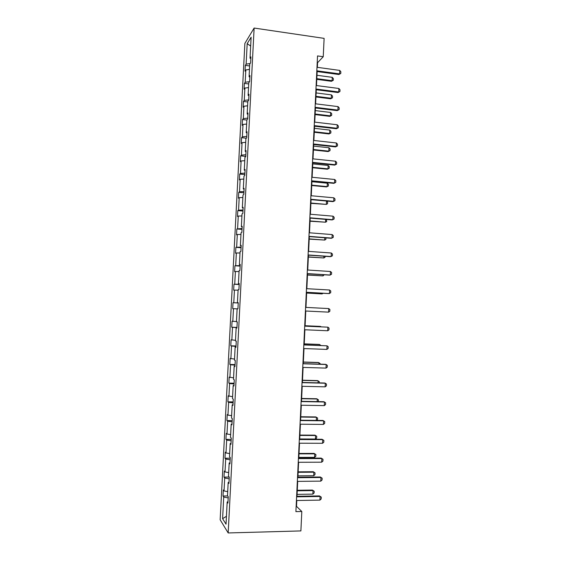 <?xml version="1.0" encoding="UTF-8"?>
<svg xmlns="http://www.w3.org/2000/svg" width="561" height="561" viewBox="0 0 561 561"><rect width="100%" height="100%" fill="white"/><g stroke="black" fill="none" stroke-linecap="round" stroke-linejoin="round"><path stroke-width="0.84" d="M244.869 43.414L220.15 519.774L228.18 532.95L254.126 28.05L244.869 43.414M228.194 497.951L223.72 497.039L223.012 496.022L227.668 495.952M226.441 516.295L222.598 518.68L223.72 497.039M227.71 491.667L224.035 490.938L223.32 489.956L223.012 496.022M224.035 490.938L224.702 478.014L223.986 477.102L229.183 477.053M228.692 472.6L225.017 471.927L224.302 471.044L223.986 477.102M225.017 471.927L225.683 459.031L224.968 458.218L230.241 458.204M229.673 453.568L225.999 452.958L225.277 452.173L224.968 458.218M225.999 452.958L226.665 440.09L225.943 439.375L231.209 439.403M230.648 434.586L226.981 434.032L226.251 433.351L225.943 439.375M226.981 434.032L227.647 421.192L226.917 420.582L232.177 420.638M231.623 415.645L227.955 415.147L227.226 414.565L226.917 420.582M227.955 415.147L228.622 402.342L227.885 401.823L233.138 401.914M232.598 396.746L228.201 395.821L227.885 401.823M228.93 396.304L229.596 383.528L228.86 383.107L234.098 383.233M233.572 377.883L229.169 377.118L228.86 383.107M229.905 377.504L230.564 364.755L229.828 364.433L235.059 364.594M234.54 359.068L230.136 358.458L229.828 364.433M230.88 358.745L231.532 346.018L230.788 345.8L236.02 345.99M235.508 340.296L231.097 339.833L230.788 345.8M231.847 340.029L232.499 327.329L231.749 327.21L236.973 327.435M236.476 321.558L232.058 321.257L231.749 327.21M232.808 321.348L233.467 308.683L232.717 308.655L233.018 302.716L238.229 302.989M238.236 302.905L233.018 302.716M233.776 302.716L234.428 290.072L233.671 290.142L233.979 284.224L239.182 284.525M239.196 284.245L233.979 284.224M234.736 284.118L235.389 271.51L234.631 271.671L234.933 265.76L240.129 266.096M240.157 265.619L234.933 265.76M235.697 265.57L236.349 252.983L235.585 253.242L235.886 247.345L241.076 247.717M241.111 247.043L235.886 247.345M236.658 247.057L237.303 234.498L236.539 234.856L236.84 228.972L242.022 229.372M242.064 228.502L236.84 228.972M237.612 228.586L238.264 216.055L237.485 216.504L237.794 210.634L242.962 211.062M243.018 210.003L238.565 210.151L237.794 210.634M238.565 210.151L239.21 197.654L238.432 198.194L238.741 192.339L243.902 192.802M243.972 191.546L239.519 191.764L238.741 192.339M239.519 191.764L240.164 179.289L239.379 179.927L239.687 174.078L244.841 174.576M244.919 173.125L240.466 173.412L239.687 174.078M240.466 173.412L241.111 160.965L240.325 161.694L240.627 155.86L245.781 156.393M245.865 154.752L241.412 155.102L240.627 155.86M241.412 155.102L242.057 142.683L241.265 143.511L241.567 137.683L246.342 138.202M246.805 136.414L242.359 136.828L241.567 137.683M242.359 136.828L243.004 124.437L242.205 125.355L242.506 119.549L246.861 120.047M247.752 118.119L243.306 118.602L242.506 119.549M243.306 118.602L243.944 106.232L243.144 107.249L243.446 101.45L247.787 101.976M248.691 99.865L244.245 100.412L243.446 101.45M244.245 100.412L244.884 88.07L244.084 89.171L244.379 83.393L248.719 83.947M249.547 81.661L245.185 82.257L244.379 83.393M245.185 82.257L245.823 69.95L245.017 71.142L245.318 65.371L249.645 65.953M250.15 63.533L246.125 64.143L245.318 65.371M246.125 64.143L247.184 43.646L251.125 37.194L250.045 58.197L250.9 56.899L250.592 62.874L249.736 64.143L249.091 76.752L249.94 75.553L249.631 81.541L248.782 82.712L248.13 95.349L248.979 94.248L248.67 100.251L247.822 101.324L247.17 113.988L248.018 112.985L247.703 118.995L246.861 119.977L246.209 132.669L247.05 131.765L246.735 137.789L245.9 138.665L245.241 151.393L246.076 150.586L245.767 156.624L244.933 157.403L244.273 170.158L245.108 169.45L244.792 175.502L243.965 176.182L243.306 188.966L244.133 188.356L243.825 194.422L242.997 195.004L242.338 207.815L243.158 207.304L242.843 213.383L242.022 213.867L241.363 226.707L242.184 226.293L241.868 232.387L241.048 232.766L240.389 245.641L241.202 245.332L240.886 251.44L240.073 251.714L239.407 264.617L240.22 264.406L239.905 270.528L239.091 270.704L238.425 283.635L239.231 283.529L238.916 289.665L238.109 289.742L237.443 302.695L238.25 302.695L237.927 308.845L237.128 308.816L236.462 321.804L237.261 321.902L236.938 328.066L236.146 327.933L235.473 340.955L236.265 341.151L235.95 347.336L235.157 347.098L234.484 360.148L235.276 360.45L234.954 366.642L234.168 366.305L233.495 379.383L234.281 379.79L233.958 385.996L233.173 385.554L232.499 398.661L233.278 399.173L232.962 405.4L232.184 404.853L231.504 417.987L232.282 418.604L231.959 424.838L231.181 424.186L230.508 437.356L231.279 438.078L230.957 444.326L230.185 443.569L229.505 456.766L230.269 457.594L229.947 463.863L229.183 462.993L228.502 476.219L229.267 477.159L228.944 483.442L228.18 482.467L227.5 495.721L228.257 496.766L227.927 503.063L227.177 501.983L226.034 524.177L222.598 518.68M317.351 67.341L317.575 62.685L323.241 56.731L317.533 55.925L295.899 511.625L301.804 511.506L296.517 506.345L296.797 500.517M229.007 482.215L228.18 482.467M229.176 478.856L224.702 478.014M230.003 462.776L229.183 462.993M230.157 459.803L225.683 459.031M231.006 443.386L230.185 443.569M231.139 440.792L226.665 440.09M232.002 424.039L231.181 424.186M232.114 421.823L227.647 421.192M232.99 404.733L232.184 404.853M233.088 402.896L228.622 402.342M233.986 385.47L233.173 385.554M234.063 384.012L229.596 383.528M234.975 366.249L234.168 366.305M235.031 365.169L230.564 364.755M235.964 347.077L235.157 347.098M235.999 346.368L231.532 346.018M236.945 327.947L236.146 327.933M236.966 327.61L232.499 327.329M237.128 308.859L233.467 308.683M238.243 302.751L237.443 302.695M238.088 290.191L234.428 290.072M239.224 283.719L238.425 283.635M239.049 271.573L235.389 271.51M240.199 264.729L239.407 264.617M240.01 252.99L236.349 252.983M241.174 245.788L240.389 245.641M240.964 234.449L237.303 234.498M242.149 226.882L241.363 226.707M241.917 215.95L238.264 216.055M243.123 208.026L242.338 207.815M242.864 197.493L239.21 197.654M244.091 189.204L243.306 188.966M243.818 179.071L240.164 179.289M245.059 170.432L244.273 170.158M244.764 160.698L241.111 160.965M246.02 151.694L245.241 151.393M245.711 142.361L242.057 142.683M246.987 133.006L246.209 132.669M246.651 124.058L243.004 124.437M247.941 114.353L247.17 113.988M247.59 105.805L243.944 106.232M248.902 95.749L248.13 95.349M248.53 87.586L244.884 88.07M249.855 77.18L249.091 76.752M249.47 69.41L245.823 69.95M250.809 58.653L250.045 58.197M301.804 511.506L300.892 530.923L228.18 532.95M323.241 56.731L324.111 38.372L254.126 28.05M296.993 496.268L297.702 481.373M297.898 477.194L298.606 462.271M298.803 458.162L299.511 443.218M299.707 439.172L300.416 424.2M300.605 420.224L301.32 405.231M301.502 401.318L302.218 386.305M302.4 382.455L303.108 367.413M303.291 363.633L304.006 348.57M304.181 344.854L304.896 329.763M305.072 326.116L305.787 311.011M305.962 307.4L306.671 292.351M306.846 288.691L307.561 273.726M307.737 270.016L308.438 255.15M308.62 251.391L309.321 236.609M309.497 232.801L310.198 218.11M310.38 214.253L311.075 199.653M311.257 195.747L311.951 181.231M312.133 177.283L312.821 162.858M313.01 158.861L313.69 144.521M313.88 140.474L314.56 126.225M314.749 122.13L315.422 107.964M315.619 103.827L316.292 89.746M316.488 85.567L317.154 71.57M317.217 62.636L317.575 62.685M296.145 506.352L296.517 506.345M250.669 46.051L247.184 43.646M227.997 501.695L227.177 501.983M316.993 67.292L339.735 70.406L340.85 71.738L340.772 73.47L338.886 74.508L316.797 71.52M339.735 70.406L339.573 73.877L316.825 70.798M340.772 73.47L338.886 74.508M316.783 79.353L331.453 81.296L332.105 80.7L332.259 77.334L316.979 75.286M332.259 77.334L333.353 78.61L333.276 80.293L331.453 81.296M316.818 78.673L332.105 80.7L333.276 80.293M316.131 85.517L338.9 88.484L340.015 89.788L339.938 91.527L338.052 92.551L315.927 89.704M338.9 88.484L338.739 91.969L315.962 89.031M339.938 91.527L338.052 92.551M315.261 103.785L338.066 106.604L339.188 107.88L339.103 109.626L337.217 110.629L315.065 107.922M338.066 106.604L337.904 110.096L315.093 107.305M339.103 109.626L337.217 110.629M315.948 96.955L330.639 98.806L331.285 98.259L331.446 94.879L316.138 92.93M331.446 94.879L332.54 96.134L332.463 97.824L330.639 98.806M315.976 96.324L331.285 98.259L332.463 97.824M315.114 114.591L329.819 116.358L330.464 115.854L330.625 112.466L315.296 110.608M330.625 112.466L331.726 113.701L331.642 115.391L329.819 116.358M315.135 114.016L330.464 115.854L331.642 115.391M314.391 122.088L337.224 124.766L338.353 126.015L338.269 127.761L336.383 128.75L314.195 126.183M337.224 124.766L337.063 128.266L314.223 125.615M338.269 127.761L336.383 128.75M314.272 132.27L328.998 133.946L329.644 133.49L329.805 130.096L314.462 128.329M329.805 130.096L330.906 131.295L330.829 132.992L328.998 133.946M314.293 131.744L329.644 133.49L330.829 132.992M313.522 140.439L336.39 142.971L337.512 144.191L337.434 145.937L335.541 146.905L313.333 144.479M336.39 142.971L336.228 146.47L313.354 143.967M337.434 145.937L335.541 146.905M313.431 149.983L328.178 151.568L328.823 151.154L328.984 147.753L313.613 146.084M328.984 147.753L330.085 148.931L330.008 150.629L328.178 151.568M313.452 149.506L328.823 151.154L330.008 150.629M312.645 158.826L335.548 161.21L336.677 162.402L336.593 164.156L334.7 165.102L312.456 162.816M335.548 161.21L335.387 164.717L312.477 162.36M336.593 164.156L334.7 165.102M312.589 167.732L327.358 169.226L328.003 168.861L328.157 165.453L312.772 163.882M328.157 165.453L329.265 166.603L329.188 168.307L327.358 169.226M312.61 167.311L328.003 168.861L329.188 168.307M311.776 177.248L334.707 179.485L335.836 180.649L335.751 182.409L333.858 183.342L311.586 181.196M334.707 179.485L334.545 183.005L311.607 180.796M311.741 185.523L326.53 186.925L327.175 186.61L327.336 183.195L311.923 181.715M327.336 183.195L328.444 184.317L328.36 186.021L327.175 186.61L311.762 185.151M310.899 195.719L333.858 197.809L334.994 198.945L334.91 200.705L333.017 201.616L310.71 199.618M333.858 197.809L333.697 201.336L310.731 199.274M326.579 201.041L327.617 202.065L327.54 203.769L326.348 204.393L326.502 201.034M310.899 203.348L326.348 204.393L310.913 203.026M310.016 214.225L333.017 216.167L334.153 217.275L334.068 219.035L332.175 219.933L309.833 218.082M333.017 216.167L332.848 219.702L309.847 217.787M326.376 219.449L326.712 221.56L325.52 222.212L325.646 219.393M310.051 221.216L325.52 222.212L310.065 220.943M309.139 232.773L332.168 234.568L333.304 235.641L333.22 237.415L331.327 238.292L308.957 236.581M332.168 234.568L332 238.109L308.964 236.349M308.255 251.363L331.313 253.004L332.456 254.056L332.371 255.83L330.478 256.686L308.073 255.122M331.313 253.004L331.151 256.559L308.087 254.946M307.372 269.995L330.464 271.489L331.607 272.506L331.523 274.28L329.623 275.121L307.197 273.705M330.464 271.489L330.296 275.044L307.197 273.586M306.481 288.67L329.609 290.009L330.759 290.998L330.674 292.779L328.774 293.599L306.306 292.33M329.609 290.009L329.447 293.571L306.313 292.267M305.598 307.386L328.753 308.571L329.903 309.532L329.819 311.313L328.585 312.147L305.422 310.997M328.753 308.571L328.585 312.147L305.422 310.983M304.707 326.137L327.897 327.175L329.048 328.108L328.963 329.896L327.729 330.759L304.532 329.749M327.729 330.759L327.897 327.175L304.707 326.102M303.81 344.938L327.035 345.814L328.192 346.719L328.108 348.514L326.867 349.405L303.641 348.556M326.867 349.405L327.035 345.814L303.817 344.84M302.919 363.773L326.172 364.503L327.329 365.372L327.245 367.175L326.011 368.1L302.744 367.406M326.011 368.1L326.172 364.503L325.506 364.334L302.926 363.626M302.021 382.658L325.31 383.226L326.474 384.075L326.39 385.87L325.142 386.838L301.846 386.291M325.142 386.838L325.31 383.226L324.644 383.009L302.028 382.448M301.124 401.578L324.447 401.999L325.611 402.812L325.527 404.614L324.279 405.61L300.948 405.224M324.279 405.61L324.447 401.999L323.781 401.718L301.131 401.311M325.955 237.878L325.885 239.386L324.686 240.066L324.791 237.794M309.202 239.119L324.686 240.066L309.209 238.895M325.1 256.314L325.05 257.254L323.851 257.962L323.935 256.23M308.347 257.057L323.851 257.962L308.354 256.889M324.237 274.785L323.017 275.9L323.073 274.708M307.498 275.037L323.017 275.9L307.498 274.925M306.643 293.052L321.551 293.894L322.182 293.873L322.21 293.228M306.643 292.996L322.182 293.873L323.101 293.284M320.647 326.811L320.668 326.453L305.086 325.759M321.137 326.839L320.036 326.39L305.093 325.724M319.784 345.45L319.826 344.538L304.223 343.942M320.955 345.492L319.195 344.426L304.23 343.851M318.914 364.124L318.985 362.658L303.361 362.161M320.086 364.159L320.114 363.507L318.353 362.497L303.368 362.013M318.045 382.84L318.136 380.814L302.491 380.414M319.216 382.868L319.272 381.634L317.512 380.603L302.505 380.218M317.168 401.599L317.288 399.011L301.629 398.717M318.262 401.62L318.431 399.804L316.663 398.752L301.636 398.464M300.219 420.547L323.578 420.806L324.742 421.592L324.658 423.401L323.409 424.432L300.051 424.2M323.409 424.432L323.578 420.806L322.919 420.477L300.233 420.224M316.292 420.399L316.439 417.244L300.752 417.054M316.706 420.406L317.498 419.761L317.582 418.008L315.822 416.935L300.773 416.746M299.322 439.558L322.708 439.656L323.879 440.413L323.795 442.222L322.54 443.288L299.146 443.218M322.54 443.288L322.708 439.656L322.049 439.277L299.336 439.172M299.714 438.968L315.429 439.039L315.591 435.518L299.883 435.427M315.429 439.039L316.656 438.015L316.734 436.255L314.973 435.161L299.904 435.07M298.417 458.603L321.839 458.554L321.18 458.113L323.01 459.277L322.926 461.093L321.67 462.187L298.242 462.271M298.438 458.162L321.18 458.113M321.67 462.187L321.839 458.554L323.01 459.277M298.838 457.39L314.574 457.362L314.735 453.835L299.006 453.842M314.118 453.428L315.885 454.543L314.118 453.428L299.027 453.435M315.885 454.543L315.801 456.303L314.574 457.362M297.505 477.699L320.962 477.488L320.31 476.997L322.14 478.182L322.056 479.999L320.794 481.135L297.33 481.373M297.533 477.201L320.31 476.997M320.794 481.135L320.962 477.488L322.14 478.182M297.968 475.854L313.718 475.721L313.887 472.187L298.136 472.299M313.269 471.731L315.037 472.867L313.269 471.731L298.157 471.836M315.037 472.867L314.952 474.634L313.718 475.721M296.601 496.836L320.093 496.464L319.433 495.924L321.264 497.123L321.18 498.953L319.924 500.117L296.425 500.517M296.622 496.275L319.433 495.924M319.924 500.117L320.093 496.464L321.264 497.123M297.085 494.36L312.863 494.122L313.031 490.58L297.253 490.798M312.414 490.069L314.181 491.233L312.414 490.069L297.281 490.272M314.181 491.233L314.097 493L312.863 494.122"/></g></svg>
